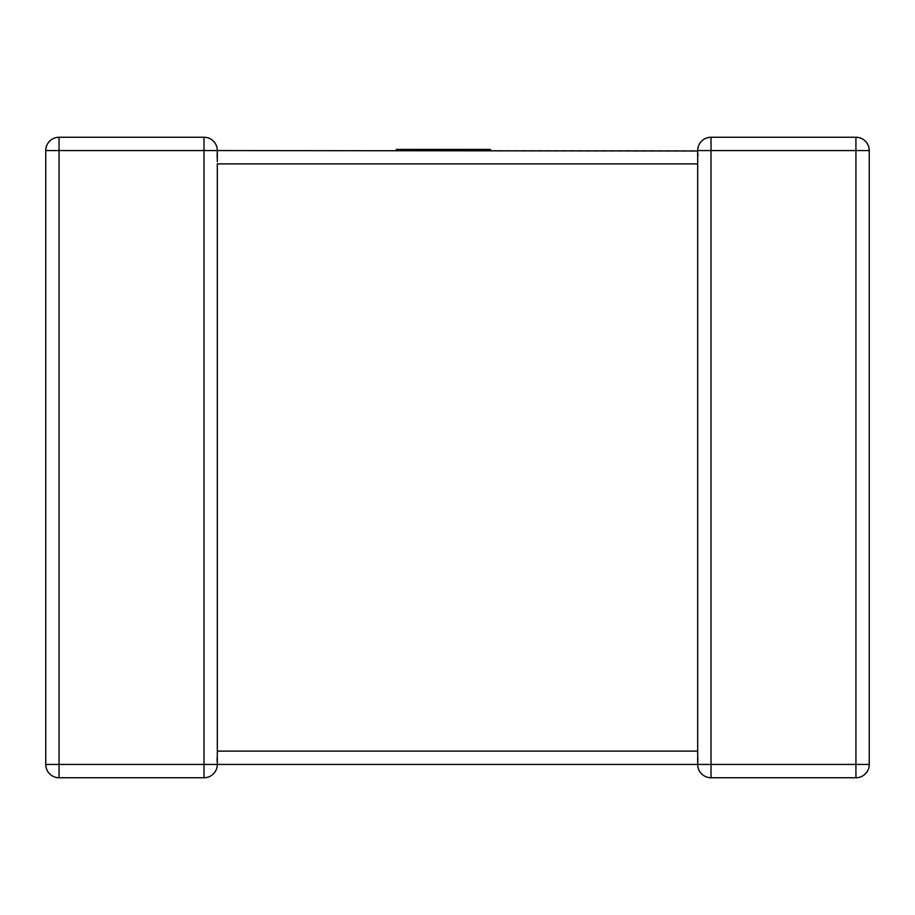<?xml version="1.0" encoding="UTF-8"?>
<svg xmlns="http://www.w3.org/2000/svg" width="915" height="915" viewBox="0 0 915 915"><rect width="100%" height="100%" fill="white"/><g stroke="black" fill="none" stroke-linecap="round" stroke-linejoin="round"><path stroke-width="0.69" stroke-dasharray="4.58 3.43" d="M45.75 764.425L59.075 764.425L59.075 777.75A13.325 13.325 0 0 1 45.75 764.425A13.325 13.325 0 0 0 59.075 777.75L203.988 777.75L203.988 764.425L59.075 764.425L59.075 150.575L203.988 150.575L203.988 764.425L217.312 764.425L216.729 760.525L217.312 764.425L216.729 760.525L217.312 751.101L217.312 163.899L216.729 154.475L217.312 163.899L697.688 163.899L698.271 154.475L697.688 150.575L217.312 150.575L216.729 154.475L217.312 150.575L217.312 161.738M217.312 752.141L217.312 764.254M217.312 150.575L216.729 154.475L217.312 150.575L203.988 150.575L203.988 137.25M869.25 764.425L855.925 764.425L855.925 777.75L711.012 777.75L711.012 764.425L697.688 764.425L698.271 760.525L697.688 751.101L217.312 751.101L216.729 760.525L217.312 764.425L697.688 764.425L698.271 760.525L697.688 764.425L698.271 760.525L697.688 751.101L697.688 163.899L698.271 154.475L697.688 150.575L698.271 154.475L697.688 150.575L855.925 150.575L855.925 764.425L711.012 764.425L711.012 137.25M414.461 149.431L490.44 149.431L414.209 149.431L414.198 150.575L490.44 150.575L396.275 150.575L490.44 150.575L396.275 150.575L472.529 150.575L414.198 150.575L414.209 149.431L414.461 150.575L414.461 149.431L490.44 149.431L490.44 150.575L396.275 150.575L490.44 150.575L396.275 150.575L490.44 150.575L490.44 149.431L414.461 149.431L414.461 150.575M463.55 149.431L396.275 149.431L396.275 150.575L436.432 150.575L396.275 150.575L396.275 149.431L396.275 150.575L396.275 149.431L463.55 149.431L463.55 150.575M406.615 149.431L490.44 149.431L396.275 149.431L490.44 149.431L490.44 150.575L490.44 149.431L490.44 150.575L490.44 149.431L406.615 149.431L406.615 150.575M472.517 149.431L472.517 150.575L472.529 149.431M449.128 149.431L449.128 150.575L449.128 149.431M431.72 149.431L431.72 150.575L431.72 149.431M490.44 150.575L490.44 149.431L490.44 150.575L490.44 149.431L490.44 150.575L490.44 149.431L490.44 150.575L490.44 149.431L396.275 149.431L396.275 150.575L396.275 149.431L396.275 150.575L396.275 149.431L396.275 150.575L396.275 149.431L436.432 149.431L436.432 150.575M414.198 149.431L414.198 150.575M406.203 149.431L406.203 150.575M439.314 149.431L439.314 150.575L439.314 149.431M436.432 149.431L396.275 149.431L396.275 150.575M855.925 137.25L855.925 150.575L869.25 150.575M45.75 150.575L59.075 150.575L59.075 137.25M414.323 149.431L414.323 150.575M697.688 764.425L697.688 753.262M697.688 162.859L697.688 150.746"/><path stroke-width="1.37" d="M697.699 151.009L217.312 150.575A13.325 13.325 0 0 0 203.988 137.25A13.325 13.325 0 0 1 217.312 150.575A13.325 13.325 0 0 0 203.988 137.25L59.075 137.25L203.988 137.25A13.325 13.325 0 0 1 217.312 150.575L217.312 161.738M217.312 752.141L217.312 764.425A13.325 13.325 0 0 1 203.988 777.75L59.075 777.75A13.325 13.325 0 0 1 45.75 764.425L45.75 150.575L45.75 764.425A13.325 13.325 0 0 0 59.075 777.75L59.075 764.425L203.988 764.425L203.988 150.575L59.075 150.575L59.075 764.425L45.75 764.425M869.25 764.425L855.925 764.425L855.925 150.575L711.012 150.575L711.012 764.425L855.925 764.425L855.925 777.75A13.325 13.325 0 0 0 869.25 764.425A13.325 13.325 0 0 1 855.925 777.75A13.325 13.325 0 0 0 869.25 764.425L869.25 150.575L869.25 764.425A13.325 13.325 0 0 1 855.925 777.75L711.012 777.75A13.325 13.325 0 0 1 697.688 764.425L217.312 764.425A13.325 13.325 0 0 1 203.988 777.75A13.325 13.325 0 0 0 217.312 764.425L203.988 764.425L203.988 777.75A13.325 13.325 0 0 0 217.312 764.425M697.688 752.141L697.688 751.101L217.312 751.101L217.312 163.899L697.688 163.899L697.688 150.575A13.325 13.325 0 0 1 711.012 137.25L855.925 137.25L711.012 137.25A13.325 13.325 0 0 0 697.688 150.575A13.325 13.325 0 0 1 711.012 137.25A13.325 13.325 0 0 0 697.688 150.575L711.012 150.575L711.012 137.25M697.688 764.425A13.325 13.325 0 0 0 711.012 777.75L711.012 764.425L697.688 764.425A13.325 13.325 0 0 0 711.012 777.75A13.325 13.325 0 0 1 697.688 764.425L697.688 162.859M869.25 150.575A13.325 13.325 0 0 0 855.925 137.25A13.325 13.325 0 0 1 869.25 150.575A13.325 13.325 0 0 0 855.925 137.25A13.325 13.325 0 0 1 869.25 150.575L855.925 150.575L855.925 137.25M45.75 150.575A13.325 13.325 0 0 1 59.075 137.25A13.325 13.325 0 0 0 45.75 150.575A13.325 13.325 0 0 1 59.075 137.25A13.325 13.325 0 0 0 45.75 150.575L59.075 150.575L59.075 137.25M396.275 150.575L396.275 149.431L490.44 149.431L490.44 150.575M203.988 137.25L203.988 150.575L217.312 150.575M697.688 753.262L697.688 751.101"/></g></svg>
